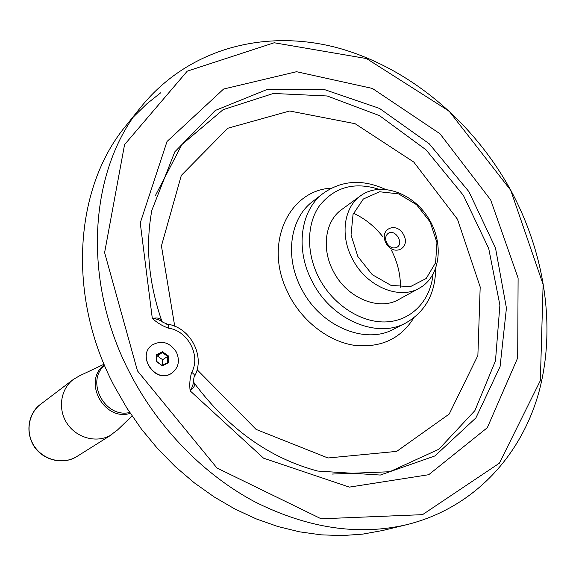 <?xml version="1.0" encoding="UTF-8"?>
<svg xmlns="http://www.w3.org/2000/svg" width="576" height="576" viewBox="0 0 576 576"><rect width="100%" height="100%" fill="white"/><g stroke="black" fill="none" stroke-linecap="round" stroke-linejoin="round"><path stroke-width="0.86" d="M357.883 256.586L351.036 234.972L353.052 214.38L363.341 199.001L379.613 191.765L398.549 193.853L416.498 204.631L430.135 221.969L436.946 242.611L435.6 262.742L426.182 278.503L410.321 286.675L391.032 285.386L372.233 274.651L357.883 256.586M352.699 259.423C339.84 236.045 343.75 207.454 360.554 195.811C380.138 181.368 412.272 192.326 428.141 217.692C444.384 242.827 440.683 276.581 419.299 288.202C399.204 300.168 366.588 286.596 352.699 259.423M386.806 243.072C384.919 238.882 385.38 235.649 388.202 233.359C395.021 228.478 404.33 243.122 397.022 247.234C393.163 248.933 389.758 247.543 386.806 243.072M386.021 243.101C378.54 229.219 396.374 220.918 403.589 234.684C411.098 248.328 393.437 257.033 386.021 243.101M419.299 288.202L398.822 299.455C378.994 311.249 347.062 298.174 333.583 271.735C321.098 248.998 325.094 221.062 341.662 209.57L360.554 195.811M353.455 213.257C364.846 218.498 374.652 226.354 382.874 236.815M391.63 250.589C397.606 262.483 400.55 274.694 400.457 287.23M510.703 190.253L449.086 111.118L366.523 58.565L274.198 42.761L187.265 71.143L124.56 144.641L104.609 252.619L137.477 370.886L216.965 468.007L321.156 518.803L422.546 514.656L499.37 463.19L540.353 380.606L543.118 284.458L510.703 190.253M510.898 190.498C473.328 121.961 409.543 67.766 338.076 47.959C266.868 28.721 189.41 47.182 141.034 106.913C89.251 169.272 80.777 280.49 130.687 374.602C159.264 429.293 204.674 475.294 255.319 502.085C308.038 528.358 358.502 535.889 406.699 524.686C474.322 507.96 521.863 455.033 539.23 390.946C556.193 326.412 544.543 252.936 510.898 190.498M406.699 524.686L382.601 530.51L362.772 534.118L342.187 535.586L321.034 534.838L299.513 531.821L277.841 526.514L256.241 518.904L234.95 509.04L214.214 496.973L194.27 482.803L175.356 466.675L157.702 448.733L141.516 429.185L126.994 408.233L114.307 386.136C66.226 295.294 74.808 187.409 125.525 126.252L126.202 125.41M133.913 116.474L146.837 103.824L160.79 92.729M166.817 324.36L167.386 324.137L163.066 322.351C160.236 320.112 156.65 318.794 152.309 318.42C157.853 317.376 161.042 318.312 161.87 321.235L162.202 321.797M193.45 381.067L194.09 382.824C195.624 384.61 194.306 387.281 190.138 390.845L263.549 458.172L349.373 487.116L428.717 474.71L487.318 427.702L517.687 357.89L518.105 278.064L490.687 199.937L439.97 133.74L372.384 88.438L296.532 71.712L223.603 89.035L167.018 141.494L140.249 222.941L152.309 318.42C157.241 322.891 162.67 326.138 168.581 328.169C168.66 325.656 168.264 324.31 167.386 324.137L167.386 324.137M194.177 376.697L193.543 379.922C193.666 383.407 192.528 387.043 190.138 390.845C189.346 384.329 189.864 378.166 191.693 372.37C201.06 355.781 187.942 330.775 168.581 328.169M194.515 376.373L194.515 376.373C194.962 375.293 194.018 373.961 191.693 372.37M171.763 373.183L170.273 374.04C154.174 383.054 136.721 355.212 152.114 345.067L152.179 345.017M132.041 415.958L117.569 429.934L109.627 435.83C95.522 443.203 75.996 437.558 66.838 423.101C57.528 408.73 60.696 388.843 73.447 379.361L79.682 375.732L104.054 364.226M162.626 365.083L162.67 359.726L157.399 356.018L156.895 356.256M162.187 365.292L167.58 362.664L167.623 356.314L162.302 352.562L156.902 355.162L156.838 361.534L162.389 365.789L156.499 361.656L156.571 354.636L162.518 351.785L168.372 355.91L168.322 362.902L167.58 362.664M157.399 356.018L162.302 352.562L162.518 351.785M162.67 359.726L168.372 355.91M168.322 362.902L162.389 365.789M176.364 352.044C169.754 342.266 161.705 339.919 152.215 344.988C136.015 355.774 156.053 384.516 171.821 373.147C178.61 367.769 180.122 360.734 176.364 352.044M156.571 354.636L156.902 355.162M104.551 365.414C85.27 381.542 105.012 418.572 129.73 412.481M433.001 274.457C430.474 300.384 411.962 320.342 387.014 321.869C362.117 323.453 333.619 305.575 319.334 278.597C306.144 253.786 306.439 224.352 319.356 205.906C334.346 187.114 354.175 181.548 378.842 189.223M435.65 268.718C435.326 293.659 425.362 311.753 405.756 322.999L393.746 329.155C365.414 344.938 320.674 326.498 301.774 289.303C284.342 257.393 289.858 218.333 312.61 201.557L323.28 193.306C341.798 180.302 362.419 178.949 385.164 189.259M405.756 322.999C377.186 338.926 331.862 320.083 312.61 282.269C294.876 249.826 300.334 210.218 323.28 193.306M174.73 326.225L161.431 245.909L181.318 175.399L227.765 128.254L289.634 110.995L355.082 123.696L413.77 162.058L457.495 219.269L480.19 286.97L477.878 355.5L449.208 414.05L396.684 451.39L327.967 457.985L256.097 429.408L197.093 369.691M331.387 188.158C290.052 190.051 264.607 241.063 285.926 288.446L289.598 296.143C303.372 322.106 328.738 341.266 353.844 345.247C380.52 348.192 400.507 339.062 413.806 317.866M161.626 320.537C148.543 282.132 145.289 245.376 151.862 210.254L174.802 151.834L215.258 110.477L267.062 89.496L323.755 89.338L379.454 108.396L429.192 143.741L468.95 191.693L495.511 248.033L506.434 308.074L500.076 366.61L475.898 417.902L434.938 455.933L380.34 475.049L317.714 471.06C269.734 458.294 228.636 429.034 194.422 383.285M331.956 474.07L389.743 471.737L438.862 449.244L474.905 410.602L495.482 360.828L499.896 305.129L488.707 248.458L463.37 195.336L426.038 149.839L379.49 115.639L327.197 95.983L273.398 93.463L223.106 109.678L181.886 144.59L155.225 195.905M40.738 404.172C28.433 413.323 25.243 432.266 34.049 445.846C42.703 459.511 61.358 464.717 74.959 457.589L77.234 456.286C65.75 464.112 46.109 462.29 35.014 447.818C23.702 431.489 29.606 411.689 40.738 404.172L73.447 379.361M104.321 364.867C82.166 380.88 104.033 421.826 130.291 413.338M167.573 324.173C190.418 327.442 205.56 356.335 194.594 376.229M125.525 126.252L141.034 106.913M111.989 434.484L77.234 456.286"/></g></svg>

